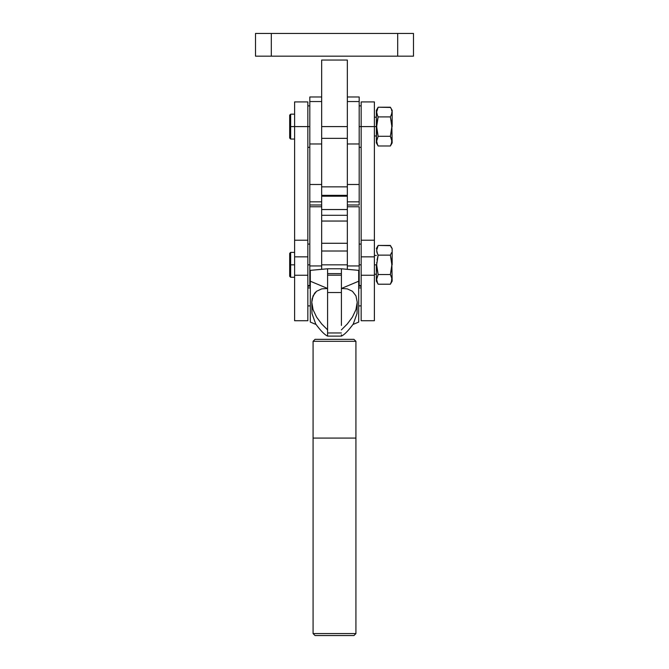 <?xml version="1.0" encoding="UTF-8"?>
<svg xmlns="http://www.w3.org/2000/svg" width="669" height="669" viewBox="0 0 669 669"><rect width="100%" height="100%" fill="white"/><g stroke="black" fill="none" stroke-linecap="round" stroke-linejoin="round"><path stroke-width="1" d="M294.611 264.832L290.664 264.832L290.664 277.275L290.664 264.832L289.677 264.832L289.677 276.28L289.677 264.832L290.664 264.832L290.664 252.389L290.664 264.832L294.611 264.832M294.611 126.6L290.664 126.6L290.664 139.043L290.664 126.6L289.677 126.6L289.677 138.057L289.677 126.6L290.664 126.6L290.664 114.156L290.664 126.6L294.611 126.6L294.611 101.914L294.611 126.6L307.84 126.6L307.84 101.914L307.84 240.213L307.84 126.6L309.814 126.6L294.611 126.6L294.611 240.213L294.611 126.6M377.525 144.788L376.647 141.126L378.152 136.292L376.647 126.6L376.363 142.89L376.363 126.6L374.389 126.6L374.389 320.71L374.389 275.252L361.16 275.252L361.16 320.71L361.16 256.837L361.16 275.252L374.389 275.252L374.389 256.837L361.16 256.837L361.16 240.213L361.16 256.837L374.389 256.837L374.389 240.213L361.16 240.213L361.16 126.6L361.16 240.213L374.389 240.213L374.389 101.914L374.389 126.6L376.647 126.6L378.152 116.908L377.525 115.712L378.152 116.908L390.378 116.908L391.875 126.6L390.378 136.292L391.875 141.142L391.775 142.372L391.775 139.896L390.378 136.292L391.775 129.067L391.775 124.15L390.378 116.908L391.474 114.516L390.378 116.908L378.152 116.908L377.048 121.716M378.01 145.742L377.057 143.584L378.152 145.984L390.378 145.984L390.997 144.788L390.378 145.984L378.152 145.984L376.363 142.89M376.756 124.15L376.756 129.067L378.152 136.292L376.647 141.142M390.997 137.48L391.474 138.692M392.159 142.89L391.875 126.6L392.159 142.89L390.378 145.984L391.775 142.363L390.997 144.788M376.363 264.832L374.389 264.832L376.363 264.832L376.363 281.122L376.363 264.832M377.525 283.02L376.647 279.358L378.152 274.524L376.647 264.832L378.152 255.14L377.525 253.944L378.152 255.14L390.378 255.14L391.875 264.832L390.378 274.524L391.775 278.145L391.775 280.604L391.775 278.128L390.378 274.524L391.775 267.299L391.775 262.382L390.378 255.14L391.474 252.748L390.378 255.14L378.152 255.14L377.048 259.948M378.01 283.974L377.057 281.816L378.152 284.216L390.378 284.216L390.997 283.02L390.378 284.216L378.152 284.216L376.363 281.122M376.756 262.382L376.756 267.299L378.152 274.524L376.647 279.374M390.997 275.712L391.474 276.924M392.159 281.122L391.875 264.832L392.159 281.122L390.378 284.216L391.775 280.595L390.997 283.02M361.16 101.914L361.16 126.6L374.389 126.6L359.186 126.6L361.16 126.6L361.16 101.914L374.389 101.914M391.474 247.848L390.378 245.448L391.474 247.848M390.997 246.644L391.474 247.839M390.512 245.69L378.152 245.448L377.525 246.644L378.152 245.448L390.378 245.448L392.159 248.542L392.159 264.832L392.159 248.542M377.057 247.848L376.647 250.306L377.525 246.644M376.756 251.519L377.057 252.74L376.756 251.519M377.525 253.944L376.647 250.306L378.152 245.448L376.363 248.542M377.057 252.74L378.152 255.14M391.875 264.832L391.474 259.948M378.152 274.524L390.378 274.524L378.152 274.524M391.474 281.816L391.775 278.145M376.647 279.358L377.057 281.816M390.997 115.712L391.775 113.287M391.775 110.837L391.474 109.616L391.775 110.837M390.997 108.411L390.378 107.216L390.997 108.411M390.512 107.458L378.152 107.216L377.525 108.411L378.152 107.216L390.378 107.216L392.159 110.31L392.159 126.6L392.159 110.31M377.057 109.616L376.647 112.074L377.525 108.411M376.756 113.287L377.057 114.508L376.756 113.287M377.525 115.712L376.647 112.074L378.152 107.216L376.363 110.31L376.363 126.6L376.363 110.31M391.775 113.304L391.875 112.074M377.057 114.508L378.152 116.908M391.875 126.6L391.474 121.716M378.152 136.292L390.378 136.292L378.152 136.292M391.474 143.584L391.775 139.913M376.647 141.126L377.057 143.584M294.611 320.71L294.611 240.213L307.84 240.213L294.611 240.213L294.611 256.837L307.84 256.837L307.84 240.213L307.84 256.837L294.611 256.837L294.611 320.719L307.84 320.719L307.84 256.837L307.84 275.252L294.611 275.252L307.84 275.252L307.84 320.719M289.677 115.143L289.677 126.6L289.677 115.143L290.664 114.156L294.611 114.156M289.677 253.375L289.677 264.832L289.677 253.375L290.664 252.389L294.611 252.389M347.336 204.973L347.336 201.846L359.186 201.846L347.336 201.846L347.336 195.331L347.336 204.998L359.186 204.998L359.186 184.493L347.336 184.493L359.186 184.493L359.186 101.546L347.336 101.546L347.336 143.969L347.336 101.546L359.186 101.546L359.186 96.98L359.186 204.973M359.186 143.969L347.336 143.969L359.186 143.969M309.814 101.546L309.814 96.98L309.814 101.546L321.664 101.546L321.664 143.969L321.664 101.546L309.814 101.546L309.814 143.969L309.814 101.546M309.814 204.965L309.814 143.969L309.814 184.493L321.664 184.493L309.814 184.493L309.814 286.156L309.814 206.763L321.664 206.763L309.814 206.763L309.814 204.998L321.664 204.998L321.664 195.331L321.664 201.846L309.814 201.846L321.664 201.846L321.664 269.122L321.664 265.944L309.814 265.944L321.664 265.944L321.664 221.046L321.664 243.273L321.664 221.046L347.336 221.046L347.336 204.998M321.664 204.965L321.664 201.846M321.664 143.969L309.814 143.969L321.664 143.969M309.814 264.832L307.84 264.832L309.814 264.832M347.336 264.832L321.664 264.832L347.336 264.832M347.336 206.763L359.186 206.763L359.186 265.944L359.186 206.763L347.336 206.763M361.16 264.832L359.186 264.832L361.16 264.832M347.336 201.846L347.336 215.293L321.664 215.293L321.664 221.046L347.336 221.046L347.336 269.122L347.336 265.944L359.186 265.944L359.186 286.156L359.186 265.944L347.336 265.944L347.336 215.293L321.664 215.293L321.664 204.998M347.336 196.201L347.336 195.331L321.664 195.331L321.664 138.349L321.664 196.201L347.336 196.201L347.336 138.374L347.336 195.331L321.664 195.331L321.664 196.201M347.336 209.539L321.664 209.539L347.336 209.539M347.336 243.273L321.664 243.273L347.336 243.273M321.664 186.852L347.336 186.852L321.664 186.852M310.307 287.913L307.84 287.913L310.307 287.913M361.16 287.913L358.693 287.913L361.16 287.913M341.407 273.621L341.407 268.779L327.593 268.779L327.593 273.621L341.407 273.621L327.593 273.621L327.593 275.193L341.407 275.193L341.407 292.537L327.593 292.537L327.593 288.473L321.68 288.883L316.571 291.266L314.555 293.281L312.105 298.867L311.787 302.254L313.042 295.849L316.571 291.266L321.68 288.883L327.593 288.473L327.593 275.193L341.407 275.193L341.407 268.787L358.693 270.36L358.693 322.082L352.998 324.465L358.693 322.082L358.693 281.214L341.407 288.473L347.32 288.883L352.429 291.266L355.958 295.849L357.213 302.254L355.958 295.849L352.429 291.266L347.32 288.883L341.407 288.473L341.407 275.193M341.407 292.545L341.407 297.856M341.407 301.945L341.407 306.201M341.407 310.115L341.407 314.581M341.407 324.816L341.407 292.537L327.593 292.537L327.593 336.081L327.593 288.473L310.307 281.214L310.307 322.082L316.002 324.465L310.307 322.082L310.307 270.368L310.307 281.214L327.593 288.473L327.593 273.621M327.593 334.801L327.593 335.428M341.407 329.876L347.286 323.98L352.404 317.139L355.941 309.655L357.213 302.229L357.029 313.468L353.257 324.055C348.265 330.812 344.318 334.826 341.407 336.106L327.593 336.106C324.682 334.826 320.735 330.812 315.743 324.055L311.971 313.468L311.787 302.229L313.059 309.655L316.596 317.139L321.714 323.98L327.593 329.876M327.593 323.595L327.593 325.46L327.593 323.595M327.593 332.961L341.407 332.961M358.693 270.36L358.693 281.214L341.407 288.473L341.407 325.427M327.593 292.545L327.593 297.856M327.593 301.945L327.593 306.201M327.593 310.115L327.593 314.581M341.407 334.801L341.407 335.428M347.336 60.051L347.336 126.6L321.664 126.6L321.664 60.051L321.664 126.6L347.336 126.6L347.336 60.051L321.664 60.051L347.336 60.051M313.075 633.576L315.049 635.55L353.951 635.55L355.925 633.576L313.075 633.576L355.925 633.576L355.925 438.078L313.075 438.078L313.075 633.576L313.075 438.078L355.925 438.078L355.925 341.315L353.951 339.342L315.049 339.342L313.075 341.315L355.925 341.315L313.075 341.315L313.075 438.078L313.075 341.315L315.049 339.342L353.951 339.342L355.925 341.315L355.925 633.576L353.951 635.55L315.049 635.55L313.075 633.576M255.508 33.45L255.508 56.163L271.305 56.163L271.305 33.45L397.695 33.45L397.695 56.163L255.508 56.163L255.508 33.45L271.305 33.45L255.508 33.45M413.492 56.163L413.492 33.45L271.305 33.45L271.305 56.163L413.492 56.163L397.695 56.163L397.695 33.45L413.492 33.45L413.492 56.163M294.611 277.275L290.664 277.275L289.677 276.28M294.611 139.043L290.664 139.043L289.677 138.057M374.389 135.999L376.363 135.999M374.389 274.231L376.363 274.231M374.389 320.719L361.16 320.719M374.389 255.433L376.363 255.433M374.389 117.2L376.363 117.2M294.611 101.914L307.84 101.914M359.186 147.331L361.16 147.331M307.84 147.331L309.814 147.331M307.84 105.861L309.814 105.861M359.186 96.98L347.336 96.98M309.814 96.98L321.664 96.98M359.186 105.861L361.16 105.861M307.84 285.563L309.814 285.563M359.186 285.563L361.16 285.563M359.186 244.093L361.16 244.093M347.336 251.009L321.664 251.009M307.84 244.093L309.814 244.093M321.664 138.349L347.336 138.349M310.307 305.909L307.84 305.909M361.16 305.909L358.693 305.909M327.593 268.779L310.307 270.36M361.16 286.156L358.693 286.156M310.307 286.156L307.84 286.156"/></g></svg>
